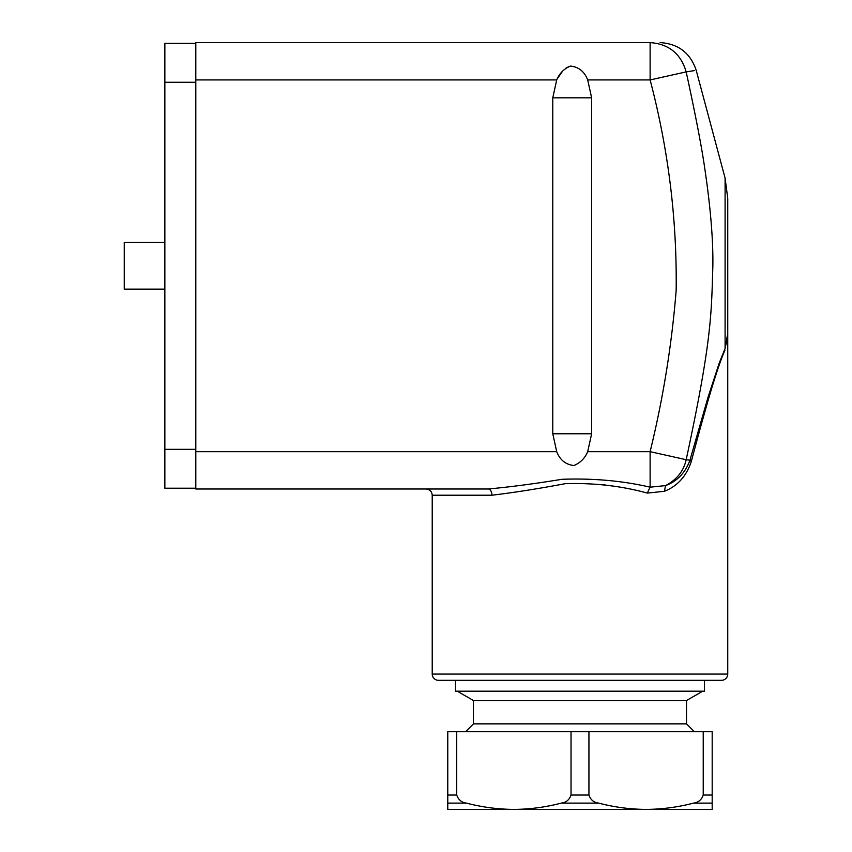 <?xml version="1.0" encoding="UTF-8"?>
<svg xmlns="http://www.w3.org/2000/svg" width="852" height="852" viewBox="0 0 852 852"><rect width="100%" height="100%" fill="white"/><g stroke="black" fill="none" stroke-linecap="round" stroke-linejoin="round"><path stroke-width="1.28" d="M164.851 242.469L124.254 242.469L124.254 289.126L164.851 289.126M727.683 336.348L725.095 348.511L725.095 178.143L727.746 198.271L727.746 333.483M664.464 491.274L647.318 493.095C621.875 486.023 594.643 482.86 565.579 483.616C538.57 488.697 514.012 492.562 491.923 495.214A6.22 3.706 90 0 0 488.217 488.995L195.8 488.995L195.8 42.6L650.119 42.6C663.293 42.6 663.293 42.6 650.119 42.6C668.82 43.953 680.833 53.719 686.179 71.888C699.801 69.736 699.801 69.736 686.179 71.888C695.658 115.584 701.92 148.184 704.945 169.665C710.579 207.909 713.22 239.955 712.858 265.792C711.388 314.697 711.75 340.725 686.179 459.707L689.918 460.24L708.172 396.787L719.344 362.76L725.095 348.511L727.746 333.324L727.746 674.081A6.22 6.22 0 0 1 721.516 680.301L438.439 680.301A6.22 6.22 0 0 1 432.22 674.081L432.22 495.214C431.889 491.466 429.813 489.399 426 488.995M686.925 71.781L694.476 70.588M725.095 348.511L727.746 333.59M602.833 484.618L605.271 484.969M488.217 488.995C510.38 486.95 534.971 483.723 562 479.293C593.258 478.164 622.631 480.794 650.119 487.174L665.487 485.608C677.116 481.359 685.264 472.903 689.918 460.24L691.249 461.677C686.307 476.3 677.383 486.162 664.485 491.263L664.581 491.221M701.867 422.464L707.128 403.816M718.14 368.075L720.696 360.811M723.572 353.367L724.999 350.034C715.584 371.291 702.218 420.462 691.249 461.677M686.179 71.888L650.119 79.928L587.699 79.928L591.629 97.82L591.629 433.774L587.699 451.666C584.951 458.248 580.35 462.86 573.928 465.512C565.728 464.638 559.988 460.016 556.707 451.666L552.778 433.774L552.778 97.82L556.707 79.928C559.508 73.293 564.099 68.671 570.489 66.083C578.689 66.925 584.429 71.547 587.699 79.928M664.485 491.263L665.487 485.608C676.733 479.772 683.623 471.145 686.179 459.707L650.119 451.666C663.144 398.363 671.823 344.602 676.158 290.351C677.052 219.528 668.362 149.388 650.119 79.928L650.119 42.6M587.699 451.666L650.119 451.666L650.119 487.174L647.286 493.095M557.474 78.501L562.629 71.121M565.632 68.341L569.274 66.392M455.554 680.301L455.554 691.196L704.412 691.196L704.412 680.301M195.8 488.217L164.851 488.217L164.851 43.377L195.8 43.377M686.52 700.525L686.52 723.859L473.435 723.859L473.435 700.525L686.52 700.525L702.687 691.196M456.725 731.634L447.779 731.634L447.779 809.4L513.884 809.4C529.88 809.293 545.685 807.195 561.287 803.116C566.133 802.52 569.381 799.826 571.032 795.033L571.032 731.634L456.725 731.634L456.725 795.033C458.376 799.826 461.624 802.52 466.47 803.116C482.072 807.195 497.877 809.293 513.884 809.4L646.082 809.4C662.089 809.293 677.894 807.195 693.496 803.116C698.342 802.52 701.579 799.826 703.23 795.033L712.187 795.033L712.187 809.4L646.082 809.4C630.086 809.293 614.281 807.195 598.668 803.116C593.833 802.52 590.585 799.826 588.934 795.033L571.032 795.033M712.187 795.033L712.187 731.634L571.032 731.634M588.934 731.634L588.934 795.033M703.23 731.634L703.23 795.033M473.009 809.4L487.344 809.4M491.923 495.214L432.22 495.214M727.746 674.081L432.22 674.081M556.707 79.928L195.8 79.928M591.629 97.82L552.778 97.82M591.629 433.774L552.778 433.774M556.707 451.666L195.8 451.666M195.8 449.334L164.851 449.334M195.8 82.261L164.851 82.261M456.725 795.033L447.779 795.033M466.47 803.116L447.779 803.116M561.287 803.116L598.668 803.116M693.496 803.116L712.187 803.116M725.095 178.143L696.191 70.269C690.354 52.984 678.33 43.761 660.13 42.6M473.435 700.525L457.279 691.196M686.52 723.859L694.305 731.634M473.435 723.859L465.661 731.634"/></g></svg>
